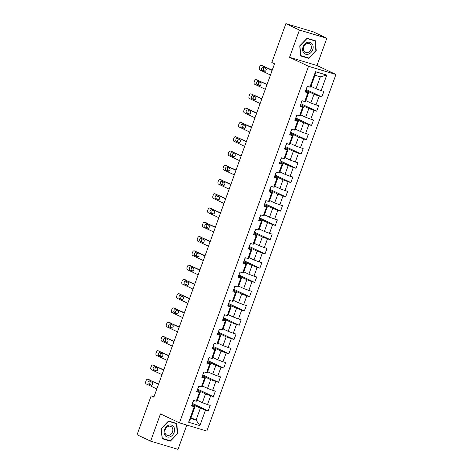 <?xml version="1.0" encoding="UTF-8"?>
<svg xmlns="http://www.w3.org/2000/svg" width="473" height="473" viewBox="0 0 473 473"><rect width="100%" height="100%" fill="white"/><g stroke="black" fill="none" stroke-linecap="round" stroke-linejoin="round"><path stroke-width="0.71" d="M326.831 38.254L299.433 30.053L289.565 57.316L316.963 65.516L326.831 38.254L313.28 31.851L285.887 23.65L271.815 62.525L274.523 63.808L153.855 397.149L151.147 395.866L137.069 434.746L150.621 441.149L178.014 449.35L186.805 425.061M316.963 65.516L335.931 74.48L206.849 431.057L179.456 422.862L308.532 66.285L335.931 74.48M310.962 86.34L316.005 88.723L320.31 76.833L314.983 75.237L310.678 87.133L307.178 86.458L305.191 91.951L307.893 92.755L304.718 101.541L302.011 100.731L300.024 106.218L302.732 107.028L299.551 115.808L296.849 114.998L294.862 120.491L297.564 121.301L294.383 130.081L291.681 129.271L289.695 134.758L292.397 135.568L289.216 144.348L286.514 143.544L284.527 149.03L287.229 149.84L284.054 158.621L281.352 157.811L279.366 163.303L282.068 164.107L278.887 172.893L276.185 172.083L274.198 177.57L276.9 178.38L273.719 187.16L271.017 186.35L269.031 191.843L271.733 192.647L268.558 201.433L265.856 200.623L263.869 206.11L266.571 206.92L263.39 215.7L260.688 214.896L258.701 220.383L261.403 221.193L258.223 229.973L255.521 229.163L253.534 234.649L256.236 235.459L253.061 244.245L250.353 243.435L248.366 248.922L251.068 249.732L247.893 258.512L245.191 257.702L243.205 263.195L245.907 263.999L242.726 272.785L240.024 271.975L238.037 277.462L240.739 278.272L237.558 287.052L234.856 286.248L232.87 291.735L235.572 292.545L232.397 301.325L229.695 300.515L227.708 306.001L230.41 306.811L227.229 315.592L224.527 314.787L222.541 320.274L225.243 321.084L222.062 329.864L219.36 329.054L217.373 334.547L220.075 335.351L216.9 344.137L214.192 343.327L212.206 348.814L214.913 349.624L211.733 358.404L209.031 357.594L207.044 363.087L209.746 363.897L206.565 372.677L203.863 371.867L201.876 377.353L204.578 378.164L201.397 386.944L198.695 386.139L196.709 391.626L199.411 392.436L196.236 401.216L193.534 400.406L191.547 405.899L194.249 406.703L188.621 422.259L199.872 425.623L196.07 420.054L200.375 408.164L192.133 404.267M309.88 87.269L315.509 71.719L326.766 75.083L321.137 90.639L323.839 91.443L321.853 96.935L306.279 89.574M199.872 425.623L205.501 410.073L208.203 410.883L210.189 405.391L207.487 404.586L210.668 395.8L213.37 396.611L215.357 391.124L212.655 390.314L215.836 381.534L218.538 382.344L220.524 376.851L217.822 376.041L220.997 367.261L223.699 368.071L225.686 362.584L222.984 361.774L226.165 352.994L228.867 353.798L230.854 348.311L228.152 347.501L231.332 338.721L234.034 339.531L236.021 334.044L233.319 333.234L236.494 324.448L239.196 325.258L241.189 319.772L238.481 318.962L241.662 310.182L244.364 310.992L246.35 305.499L243.648 304.695L246.829 295.909L249.531 296.719L251.518 291.232L248.816 290.422L251.997 281.642L254.699 282.446L256.685 276.959L253.983 276.149L257.158 267.369L259.86 268.179L261.847 262.692L259.145 261.882L262.326 253.096L265.028 253.906L267.014 248.42L264.312 247.61L267.493 238.83L270.195 239.64L272.182 234.147L269.48 233.343L272.655 224.557L275.357 225.367L277.344 219.88L274.642 219.07L277.822 210.29L280.524 211.094L282.511 205.607L279.809 204.797L282.99 196.017L285.692 196.827L287.679 191.34L284.977 190.53L288.152 181.75L290.86 182.554L292.846 177.068L290.144 176.258L293.319 167.477L296.021 168.287L298.008 162.795L295.306 161.991L298.487 153.205L301.189 154.015L303.175 148.528L300.473 147.718L303.654 138.938L306.356 139.748L308.343 134.255L305.641 133.445L308.816 124.665L311.518 125.475L313.504 119.988L310.802 119.178L313.983 110.398L316.685 111.202L318.672 105.716L315.97 104.905L319.151 96.125L321.853 96.935M304.718 101.541L305.511 101.399L308.692 92.619L305.499 91.112M305.783 90.319L314.019 94.216L310.844 102.996L305.795 100.613M308.692 92.619L307.893 92.755M319.151 96.125L314.019 94.216M315.97 104.905L310.844 102.996M299.551 115.808L300.343 115.672L303.524 106.892L300.331 105.378M300.615 104.592L308.851 108.483L305.676 117.269L300.633 114.88M303.524 106.892L302.732 107.028M313.983 110.398L308.851 108.483M310.802 119.178L305.676 117.269M294.383 130.081L295.176 129.939L298.357 121.159L295.164 119.651M295.454 118.859L303.69 122.755L300.509 131.535L295.465 129.153M298.357 121.159L297.564 121.301M308.816 124.665L303.69 122.755M305.641 133.445L300.509 131.535M289.216 144.348L290.014 144.212L293.189 135.432L289.996 133.918M290.286 133.132L298.522 137.028L295.341 145.808L290.298 143.42M293.189 135.432L292.397 135.568M303.654 138.938L298.522 137.028M300.473 147.718L295.341 145.808M284.054 158.621L284.847 158.485L288.027 149.699L284.835 148.191M285.118 147.399L293.355 151.295L290.18 160.075L285.13 157.692M288.027 149.699L287.229 149.84M298.487 153.205L293.355 151.295M295.306 161.991L290.18 160.075M278.887 172.893L279.679 172.751L282.86 163.971L279.667 162.464M279.951 161.671L288.193 165.568L285.012 174.348L279.969 171.965M282.86 163.971L282.068 164.107M293.319 167.477L288.193 165.568M290.144 176.258L285.012 174.348M273.719 187.16L274.517 187.024L277.692 178.238L274.5 176.731M274.789 175.944L283.025 179.835L279.845 188.621L274.801 186.232M277.692 178.238L276.9 178.38M288.152 181.75L283.025 179.835M284.977 190.53L279.845 188.621M268.558 201.433L269.35 201.291L272.531 192.511L269.338 191.003M269.622 190.211L277.858 194.107L274.683 202.887L269.634 200.505M272.531 192.511L271.733 192.647M282.99 196.017L277.858 194.107M279.809 204.797L274.683 202.887M263.39 215.7L264.182 215.564L267.363 206.784L264.171 205.27M264.454 204.484L272.696 208.374L269.515 217.16L264.472 214.772M267.363 206.784L266.571 206.92M277.822 210.29L272.696 208.374M274.642 219.07L269.515 217.16M258.223 229.973L259.015 229.837L262.196 221.051L259.003 219.543M259.293 218.751L267.529 222.647L264.348 231.427L259.305 229.044M262.196 221.051L261.403 221.193M272.655 224.557L267.529 222.647M269.48 233.343L264.348 231.427M253.061 244.245L253.853 244.103L257.028 235.323L253.835 233.816M254.125 233.023L262.361 236.92L259.18 245.7L254.137 243.311M257.028 235.323L256.236 235.459M267.493 238.83L262.361 236.92M264.312 247.61L259.18 245.7M247.893 258.512L248.686 258.376L251.867 249.59L248.674 248.083M248.958 247.29L257.194 251.187L254.019 259.973L248.969 257.584M251.867 249.59L251.068 249.732M262.326 253.096L257.194 251.187M259.145 261.882L254.019 259.973M242.726 272.785L243.518 272.643L246.699 263.863L243.506 262.355M243.79 261.563L252.032 265.459L248.851 274.239L243.808 271.857M246.699 263.863L245.907 263.999M257.158 267.369L252.032 265.459M253.983 276.149L248.851 274.239M237.558 287.052L238.357 286.916L241.532 278.136L238.339 276.622M238.629 275.836L246.865 279.726L243.684 288.512L238.64 286.124M241.532 278.136L240.739 278.272M251.997 281.642L246.865 279.726M248.816 290.422L243.684 288.512M232.397 301.325L233.189 301.183L236.37 292.403L233.177 290.895M233.461 290.103L241.697 293.999L238.522 302.779L233.473 300.396M236.37 292.403L235.572 292.545M246.829 295.909L241.697 293.999M243.648 304.695L238.522 302.779M227.229 315.592L228.021 315.456L231.202 306.675L228.01 305.162M228.293 304.375L236.535 308.272L233.355 317.052L228.311 314.663M231.202 306.675L230.41 306.811M241.662 310.182L236.535 308.272M238.481 318.962L233.355 317.052M222.062 329.864L222.86 329.728L226.035 320.942L222.842 319.435M223.132 318.642L231.368 322.539L228.187 331.319L223.144 328.936M226.035 320.942L225.243 321.084M236.494 324.448L231.368 322.539M233.319 333.234L228.187 331.319M216.9 344.137L217.692 343.995L220.873 335.215L217.681 333.707M217.964 332.915L226.2 336.811L223.02 345.592L217.976 343.209M220.873 335.215L220.075 335.351M231.332 338.721L226.2 336.811M228.152 347.501L223.02 345.592M211.733 358.404L212.525 358.268L215.706 349.488L212.513 347.974M212.797 347.188L221.033 351.078L217.858 359.864L212.815 357.476M215.706 349.488L214.913 349.624M226.165 352.994L221.033 351.078M222.984 361.774L217.858 359.864M206.565 372.677L207.357 372.535L210.538 363.755L207.345 362.247M207.629 361.455L215.871 365.351L212.69 374.131L207.647 371.748M210.538 363.755L209.746 363.897M220.997 367.261L215.871 365.351M217.822 376.041L212.69 374.131M201.397 386.944L202.196 386.808L205.371 378.028L202.178 376.514M202.468 375.728L210.704 379.624L207.523 388.404L202.479 386.015M205.371 378.028L204.578 378.164M215.836 381.534L210.704 379.624M212.655 390.314L207.523 388.404M196.236 401.216L197.028 401.08L200.209 392.294L197.016 390.787M197.3 389.994L205.536 393.891L202.361 402.671L197.312 400.288M200.209 392.294L199.411 392.436M210.668 395.8L205.536 393.891M207.487 404.586L202.361 402.671M188.621 422.259L190.737 418.457L195.042 406.567L191.849 405.059M191.021 417.671L196.07 420.054L190.737 418.457M195.042 406.567L194.249 406.703M205.501 410.073L200.375 408.164M299.433 30.053L285.887 23.65M289.565 57.316L308.532 66.285M179.456 422.862L160.489 413.893L150.621 441.149M154.009 396.723L151.147 395.866M326.766 75.083L320.31 76.833M314.983 75.237L315.509 71.719M321.137 90.639L316.005 88.723M208.203 410.883L192.635 403.522M193.735 400.471L192.328 403.735M198.902 386.199L197.495 389.462M213.37 396.611L197.797 389.249M204.07 371.926L202.663 375.19M218.538 382.344L202.964 374.977M209.237 357.659L207.824 360.923M223.699 368.071L208.132 360.71M214.399 343.386L212.992 346.65M228.867 353.798L213.299 346.437M219.567 329.119L218.159 332.383M234.034 339.531L218.461 332.17M224.734 314.847L223.321 318.11M239.196 325.258L223.628 317.897M229.896 300.58L228.489 303.837M244.364 310.992L228.796 303.625M235.063 286.307L233.656 289.571M249.531 296.719L233.958 289.358M240.231 272.034L238.818 275.298M254.699 282.446L239.125 275.085M245.398 257.767L243.985 261.031M259.86 268.179L244.293 260.818M250.56 243.494L249.153 246.758M265.028 253.906L249.454 246.545M255.727 229.228L254.32 232.485M270.195 239.64L254.622 232.273M260.895 214.955L259.482 218.219M275.357 225.367L259.789 218.006M266.057 200.682L264.649 203.946M280.524 211.094L264.957 203.733M271.224 186.415L269.817 189.679M285.692 196.827L270.118 189.466M276.392 172.142L274.979 175.406M290.86 182.554L275.286 175.193M281.553 157.876L280.146 161.139M296.021 168.287L280.454 160.926M286.721 143.603L285.314 146.867M301.189 154.015L285.615 146.654M291.888 129.33L290.481 132.594M306.356 139.748L290.783 132.381M297.056 115.063L295.643 118.327M311.518 125.475L295.95 118.114M302.217 100.79L300.81 104.054M316.685 111.202L301.118 103.841M307.385 86.524L305.978 89.787M177.7 433.54L176.772 423.477L168.518 421.011L161.198 428.603L162.127 438.666L170.381 441.132L177.7 433.54L177.334 433.369M307.072 38.272L299.746 45.863L300.68 55.926L308.928 58.398L316.248 50.8L315.32 40.743L307.072 38.272M168.518 440.257L170.381 441.132M315.881 50.629L316.248 50.8M307.066 57.517L308.928 58.398M156.823 388.942L146.181 383.91A1.951 1.188 -73.3 0 1 145.755 381.569L146.086 380.653A1.951 1.188 -73.3 0 1 147.73 379.299A1.951 1.188 -73.3 0 1 147.836 379.334L158.479 384.372M158.579 384.094L147.836 379.334M148.427 384.011A1.561 0.952 106.7 0 1 148.067 382.202A1.561 0.952 106.7 0 1 149.403 381.049A1.561 0.952 106.7 0 1 149.486 381.084L152.087 382.314A1.561 0.952 106.7 0 1 152.448 384.117A1.561 0.952 106.7 0 1 151.112 385.27A1.561 0.952 106.7 0 1 151.029 385.241L148.427 384.011L150.278 384.561A1.561 0.952 106.7 0 1 149.823 383.16A1.561 0.952 106.7 0 1 150.733 381.67M151.632 385.205L150.278 384.561M173.615 426.593A6.338 5.002 115.3 0 0 166.248 426.8A6.338 5.002 115.3 0 0 165.071 435.45A6.338 5.002 115.3 0 0 172.432 435.243A6.338 5.002 115.3 0 0 173.615 426.593M172.083 427.432A4.801 3.79 115.3 0 0 170.901 426.445A4.801 3.79 115.3 0 0 165.905 428.331A4.801 3.79 115.3 0 0 165.615 434.143A4.801 3.79 115.3 0 0 166.798 435.125A4.801 3.79 115.3 0 0 171.788 433.244A4.801 3.79 115.3 0 0 172.083 427.432M170.245 440.771L162.251 438.376L161.346 428.627L168.441 421.272L176.435 423.666L177.334 433.416L170.245 440.771M174.791 422.886L176.435 423.666M303.081 46.845A6.338 5.002 115.3 0 0 305.735 54.229A6.338 5.002 115.3 0 0 312.706 49.724A6.338 5.002 115.3 0 0 310.046 42.339A6.338 5.002 115.3 0 0 303.081 46.845M303.755 46.957A4.801 3.79 115.3 0 0 305.345 52.391A4.801 3.79 115.3 0 0 311.039 49.139A4.801 3.79 115.3 0 0 309.448 43.711A4.801 3.79 115.3 0 0 303.755 46.957M314.983 40.926L315.887 50.676L308.792 58.031L300.798 55.637L299.9 45.893L306.989 38.532L314.983 40.926L313.339 40.146M161.991 374.675L151.342 369.638A1.951 1.188 -73.3 0 1 150.922 367.296L151.254 366.386A1.951 1.188 -73.3 0 1 152.897 365.026A1.951 1.188 -73.3 0 1 152.998 365.067L163.646 370.099M163.747 369.827L152.998 365.067M153.595 369.738A1.561 0.952 106.7 0 1 153.234 367.935A1.561 0.952 106.7 0 1 154.57 366.782A1.561 0.952 106.7 0 1 154.653 366.812L157.255 368.041A1.561 0.952 106.7 0 1 157.615 369.845A1.561 0.952 106.7 0 1 156.279 371.003A1.561 0.952 106.7 0 1 156.196 370.968L153.595 369.738L155.446 370.294A1.561 0.952 106.7 0 1 154.984 368.887A1.561 0.952 106.7 0 1 155.901 367.403M156.799 370.933L155.446 370.294M167.158 360.402L156.51 355.371A1.951 1.188 -73.3 0 1 156.09 353.029L156.421 352.113A1.951 1.188 -73.3 0 1 158.065 350.759A1.951 1.188 -73.3 0 1 158.165 350.795L168.814 355.832M168.908 355.554L158.165 350.795M158.757 355.471A1.561 0.952 106.7 0 1 158.396 353.662A1.561 0.952 106.7 0 1 159.738 352.509A1.561 0.952 106.7 0 1 159.821 352.539L162.422 353.774A1.561 0.952 106.7 0 1 162.783 355.578A1.561 0.952 106.7 0 1 161.441 356.731A1.561 0.952 106.7 0 1 161.358 356.701L158.757 355.471L160.607 356.021A1.561 0.952 106.7 0 1 160.152 354.62A1.561 0.952 106.7 0 1 161.062 353.13M161.967 356.666L160.607 356.021M172.32 346.135L161.677 341.098A1.951 1.188 -73.3 0 1 161.252 338.757L161.583 337.84A1.951 1.188 -73.3 0 1 163.226 336.486A1.951 1.188 -73.3 0 1 163.333 336.528L173.975 341.559M174.076 341.287L163.333 336.528M163.924 341.199A1.561 0.952 106.7 0 1 163.563 339.395A1.561 0.952 106.7 0 1 164.9 338.242A1.561 0.952 106.7 0 1 164.982 338.272L167.584 339.502A1.561 0.952 106.7 0 1 167.945 341.305A1.561 0.952 106.7 0 1 166.608 342.458A1.561 0.952 106.7 0 1 166.526 342.428L163.924 341.199L165.775 341.754A1.561 0.952 106.7 0 1 165.319 340.347A1.561 0.952 106.7 0 1 166.23 338.863M167.129 342.393L165.775 341.754M177.487 331.863L166.839 326.831A1.951 1.188 -73.3 0 1 166.419 324.49L166.75 323.573A1.951 1.188 -73.3 0 1 168.394 322.214A1.951 1.188 -73.3 0 1 168.494 322.255L179.143 327.286M179.243 327.014L168.494 322.255M169.092 326.926A1.561 0.952 106.7 0 1 168.731 325.122A1.561 0.952 106.7 0 1 170.067 323.97A1.561 0.952 106.7 0 1 170.15 323.999L172.751 325.229A1.561 0.952 106.7 0 1 173.112 327.038A1.561 0.952 106.7 0 1 171.776 328.191A1.561 0.952 106.7 0 1 171.693 328.156L169.092 326.926L170.942 327.482A1.561 0.952 106.7 0 1 170.481 326.074A1.561 0.952 106.7 0 1 171.397 324.59M172.296 328.12L170.942 327.482M182.655 317.59L172.006 312.558A1.951 1.188 -73.3 0 1 171.587 310.217L171.918 309.301A1.951 1.188 -73.3 0 1 173.561 307.947A1.951 1.188 -73.3 0 1 173.662 307.982L184.31 313.02M184.411 312.742L173.662 307.982M174.253 312.659A1.561 0.952 106.7 0 1 173.893 310.85A1.561 0.952 106.7 0 1 175.235 309.697A1.561 0.952 106.7 0 1 175.317 309.732L177.919 310.962A1.561 0.952 106.7 0 1 178.28 312.765A1.561 0.952 106.7 0 1 176.937 313.918A1.561 0.952 106.7 0 1 176.855 313.889L174.253 312.659L176.11 313.215A1.561 0.952 106.7 0 1 175.649 311.808A1.561 0.952 106.7 0 1 176.559 310.318M177.464 313.853L176.11 313.215M187.816 303.323L177.174 298.286A1.951 1.188 -73.3 0 1 176.748 295.944L177.085 295.034A1.951 1.188 -73.3 0 1 178.723 293.674A1.951 1.188 -73.3 0 1 178.829 293.715L189.478 298.747M189.572 298.475L178.829 293.715M179.421 298.386A1.561 0.952 106.7 0 1 179.06 296.583A1.561 0.952 106.7 0 1 180.396 295.43A1.561 0.952 106.7 0 1 180.479 295.459L183.081 296.689A1.561 0.952 106.7 0 1 183.441 298.498A1.561 0.952 106.7 0 1 182.105 299.651A1.561 0.952 106.7 0 1 182.022 299.616L179.421 298.386L181.271 298.942A1.561 0.952 106.7 0 1 180.816 297.535A1.561 0.952 106.7 0 1 181.727 296.051M182.625 299.58L181.271 298.942M192.984 289.05L182.341 284.019A1.951 1.188 -73.3 0 1 181.916 281.677L182.247 280.761A1.951 1.188 -73.3 0 1 183.891 279.407A1.951 1.188 -73.3 0 1 183.997 279.442L194.639 284.48M194.74 284.202L183.997 279.442M184.588 284.119A1.561 0.952 106.7 0 1 184.228 282.31A1.561 0.952 106.7 0 1 185.564 281.157A1.561 0.952 106.7 0 1 185.647 281.193L188.248 282.422A1.561 0.952 106.7 0 1 188.609 284.226A1.561 0.952 106.7 0 1 187.273 285.379A1.561 0.952 106.7 0 1 187.19 285.349L184.588 284.119L186.439 284.669A1.561 0.952 106.7 0 1 185.984 283.268A1.561 0.952 106.7 0 1 186.894 281.778M187.793 285.314L186.439 284.669M198.152 274.783L187.503 269.746A1.951 1.188 -73.3 0 1 187.083 267.405L187.414 266.488A1.951 1.188 -73.3 0 1 189.058 265.134A1.951 1.188 -73.3 0 1 189.159 265.176L199.807 270.207M199.908 269.935L189.159 265.176M189.756 269.846A1.561 0.952 106.7 0 1 189.395 268.043A1.561 0.952 106.7 0 1 190.731 266.89A1.561 0.952 106.7 0 1 190.814 266.92L193.416 268.15A1.561 0.952 106.7 0 1 193.776 269.953A1.561 0.952 106.7 0 1 192.434 271.106A1.561 0.952 106.7 0 1 192.357 271.076L189.756 269.846L191.606 270.402A1.561 0.952 106.7 0 1 191.145 268.995A1.561 0.952 106.7 0 1 192.062 267.511M192.96 271.041L191.606 270.402M203.319 260.511L192.671 255.479A1.951 1.188 -73.3 0 1 192.251 253.138L192.582 252.221A1.951 1.188 -73.3 0 1 194.226 250.861A1.951 1.188 -73.3 0 1 194.326 250.903L204.975 255.94M205.069 255.662L194.326 250.903M194.917 255.574A1.561 0.952 106.7 0 1 194.557 253.77A1.561 0.952 106.7 0 1 195.899 252.617A1.561 0.952 106.7 0 1 195.982 252.647L198.577 253.877A1.561 0.952 106.7 0 1 198.938 255.686A1.561 0.952 106.7 0 1 197.602 256.839A1.561 0.952 106.7 0 1 197.519 256.804L194.917 255.574L196.768 256.13A1.561 0.952 106.7 0 1 196.313 254.722A1.561 0.952 106.7 0 1 197.223 253.238M198.128 256.774L196.768 256.13M208.481 246.244L197.838 241.206A1.951 1.188 -73.3 0 1 197.412 238.865L197.744 237.949A1.951 1.188 -73.3 0 1 199.387 236.595A1.951 1.188 -73.3 0 1 199.494 236.636L210.136 241.668M210.237 241.396L199.494 236.636M200.085 241.307A1.561 0.952 106.7 0 1 199.724 239.504A1.561 0.952 106.7 0 1 201.06 238.345A1.561 0.952 106.7 0 1 201.143 238.38L203.745 239.61A1.561 0.952 106.7 0 1 204.105 241.413A1.561 0.952 106.7 0 1 202.769 242.566A1.561 0.952 106.7 0 1 202.686 242.537L200.085 241.307L201.936 241.863A1.561 0.952 106.7 0 1 201.48 240.455A1.561 0.952 106.7 0 1 202.391 238.966M203.289 242.501L201.936 241.863M213.648 231.971L203 226.939A1.951 1.188 -73.3 0 1 202.58 224.592L202.911 223.682A1.951 1.188 -73.3 0 1 204.555 222.322A1.951 1.188 -73.3 0 1 204.655 222.363L215.304 227.395M215.404 227.123L204.655 222.363M205.252 227.034A1.561 0.952 106.7 0 1 204.892 225.231A1.561 0.952 106.7 0 1 206.228 224.078A1.561 0.952 106.7 0 1 206.311 224.107L208.912 225.337A1.561 0.952 106.7 0 1 209.273 227.146A1.561 0.952 106.7 0 1 207.937 228.299A1.561 0.952 106.7 0 1 207.854 228.264L205.252 227.034L207.103 227.59A1.561 0.952 106.7 0 1 206.642 226.183A1.561 0.952 106.7 0 1 207.558 224.699M208.457 228.228L207.103 227.59M218.816 217.698L208.167 212.667A1.951 1.188 -73.3 0 1 207.748 210.325L208.079 209.409A1.951 1.188 -73.3 0 1 209.722 208.055A1.951 1.188 -73.3 0 1 209.823 208.09L220.471 213.128M220.572 212.85L209.823 208.09M210.414 212.767A1.561 0.952 106.7 0 1 210.053 210.958A1.561 0.952 106.7 0 1 211.396 209.805A1.561 0.952 106.7 0 1 211.478 209.841L214.08 211.07A1.561 0.952 106.7 0 1 214.44 212.874A1.561 0.952 106.7 0 1 213.098 214.027A1.561 0.952 106.7 0 1 213.016 213.997L210.414 212.767L212.265 213.317A1.561 0.952 106.7 0 1 211.809 211.916A1.561 0.952 106.7 0 1 212.72 210.426M213.625 213.962L212.265 213.317M223.977 203.431L213.335 198.394A1.951 1.188 -73.3 0 1 212.909 196.053L213.24 195.142A1.951 1.188 -73.3 0 1 214.884 193.782A1.951 1.188 -73.3 0 1 214.99 193.824L225.633 198.855M225.733 198.583L214.99 193.824M215.582 198.494A1.561 0.952 106.7 0 1 215.221 196.691A1.561 0.952 106.7 0 1 216.557 195.538A1.561 0.952 106.7 0 1 216.64 195.568L219.241 196.798A1.561 0.952 106.7 0 1 219.602 198.601A1.561 0.952 106.7 0 1 218.266 199.754A1.561 0.952 106.7 0 1 218.183 199.724L215.582 198.494L217.432 199.05A1.561 0.952 106.7 0 1 216.977 197.643A1.561 0.952 106.7 0 1 217.887 196.159M218.786 199.689L217.432 199.05M229.145 189.159L218.496 184.127A1.951 1.188 -73.3 0 1 218.077 181.786L218.408 180.869A1.951 1.188 -73.3 0 1 220.051 179.509A1.951 1.188 -73.3 0 1 220.152 179.551L230.8 184.588M230.901 184.31L220.152 179.551M220.749 184.228A1.561 0.952 106.7 0 1 220.388 182.418A1.561 0.952 106.7 0 1 221.725 181.265A1.561 0.952 106.7 0 1 221.807 181.295L224.409 182.525A1.561 0.952 106.7 0 1 224.77 184.334A1.561 0.952 106.7 0 1 223.433 185.487A1.561 0.952 106.7 0 1 223.351 185.457L220.749 184.228L222.6 184.777A1.561 0.952 106.7 0 1 222.139 183.37A1.561 0.952 106.7 0 1 223.055 181.886M223.954 185.422L222.6 184.777M234.312 174.892L223.664 169.854A1.951 1.188 -73.3 0 1 223.244 167.513L223.575 166.597A1.951 1.188 -73.3 0 1 225.219 165.243A1.951 1.188 -73.3 0 1 225.319 165.284L235.968 170.315M236.068 170.044L225.319 165.284M225.917 169.955A1.561 0.952 106.7 0 1 225.556 168.151A1.561 0.952 106.7 0 1 226.892 166.993A1.561 0.952 106.7 0 1 226.975 167.028L229.576 168.258A1.561 0.952 106.7 0 1 229.937 170.061A1.561 0.952 106.7 0 1 228.595 171.214A1.561 0.952 106.7 0 1 228.512 171.185L225.917 169.955L227.767 170.511A1.561 0.952 106.7 0 1 227.306 169.103A1.561 0.952 106.7 0 1 228.223 167.619M229.121 171.149L227.767 170.511M239.48 160.619L228.831 155.587A1.951 1.188 -73.3 0 1 228.412 153.24L228.743 152.33A1.951 1.188 -73.3 0 1 230.381 150.97A1.951 1.188 -73.3 0 1 230.487 151.011L241.135 156.043M241.23 155.771L230.487 151.011M231.078 155.682A1.561 0.952 106.7 0 1 230.718 153.879A1.561 0.952 106.7 0 1 232.06 152.726A1.561 0.952 106.7 0 1 232.137 152.755L234.738 153.985A1.561 0.952 106.7 0 1 235.099 155.794A1.561 0.952 106.7 0 1 233.763 156.947A1.561 0.952 106.7 0 1 233.68 156.912L231.078 155.682L232.929 156.238A1.561 0.952 106.7 0 1 232.474 154.831A1.561 0.952 106.7 0 1 233.384 153.347M234.283 156.876L232.929 156.238M244.642 146.346L233.999 141.315A1.951 1.188 -73.3 0 1 233.573 138.973L233.904 138.057A1.951 1.188 -73.3 0 1 235.548 136.703A1.951 1.188 -73.3 0 1 235.655 136.738L246.297 141.776M246.398 141.498L235.655 136.738M236.246 141.415A1.561 0.952 106.7 0 1 235.885 139.606A1.561 0.952 106.7 0 1 237.221 138.453A1.561 0.952 106.7 0 1 237.304 138.488L239.906 139.718A1.561 0.952 106.7 0 1 240.266 141.522A1.561 0.952 106.7 0 1 238.93 142.675A1.561 0.952 106.7 0 1 238.847 142.645L236.246 141.415L238.096 141.965A1.561 0.952 106.7 0 1 237.641 140.564A1.561 0.952 106.7 0 1 238.552 139.074M239.45 142.609L238.096 141.965M249.809 132.079L239.161 127.042A1.951 1.188 -73.3 0 1 238.741 124.701L239.072 123.79A1.951 1.188 -73.3 0 1 240.716 122.43A1.951 1.188 -73.3 0 1 240.816 122.472L251.465 127.503M251.565 127.231L240.816 122.472M241.413 127.142A1.561 0.952 106.7 0 1 241.053 125.339A1.561 0.952 106.7 0 1 242.389 124.186A1.561 0.952 106.7 0 1 242.472 124.216L245.073 125.446A1.561 0.952 106.7 0 1 245.434 127.249A1.561 0.952 106.7 0 1 244.098 128.408A1.561 0.952 106.7 0 1 244.015 128.372L241.413 127.142L243.264 127.698A1.561 0.952 106.7 0 1 242.803 126.291A1.561 0.952 106.7 0 1 243.719 124.807M244.618 128.337L243.264 127.698M254.977 117.807L244.328 112.775A1.951 1.188 -73.3 0 1 243.908 110.434L244.239 109.517A1.951 1.188 -73.3 0 1 245.883 108.163A1.951 1.188 -73.3 0 1 245.984 108.199L256.632 113.236M256.733 112.958L245.984 108.199M246.575 112.876A1.561 0.952 106.7 0 1 246.214 111.066A1.561 0.952 106.7 0 1 247.556 109.913A1.561 0.952 106.7 0 1 247.639 109.943L250.241 111.173A1.561 0.952 106.7 0 1 250.601 112.982A1.561 0.952 106.7 0 1 249.259 114.135A1.561 0.952 106.7 0 1 249.176 114.105L246.575 112.876L248.426 113.425A1.561 0.952 106.7 0 1 247.97 112.018A1.561 0.952 106.7 0 1 248.881 110.534M249.785 114.07L248.426 113.425M260.138 103.54L249.496 98.502A1.951 1.188 -73.3 0 1 249.07 96.161L249.401 95.244A1.951 1.188 -73.3 0 1 251.045 93.891A1.951 1.188 -73.3 0 1 251.151 93.932L261.794 98.963M261.894 98.691L251.151 93.932M251.742 98.603A1.561 0.952 106.7 0 1 251.382 96.799A1.561 0.952 106.7 0 1 252.718 95.647A1.561 0.952 106.7 0 1 252.801 95.676L255.402 96.906A1.561 0.952 106.7 0 1 255.763 98.709A1.561 0.952 106.7 0 1 254.427 99.862A1.561 0.952 106.7 0 1 254.344 99.833L251.742 98.603L253.593 99.159A1.561 0.952 106.7 0 1 253.138 97.751A1.561 0.952 106.7 0 1 254.048 96.267M254.947 99.797L253.593 99.159M265.306 89.267L254.657 84.235A1.951 1.188 -73.3 0 1 254.238 81.894L254.569 80.978A1.951 1.188 -73.3 0 1 256.212 79.618A1.951 1.188 -73.3 0 1 256.313 79.659L266.961 84.691M267.062 84.419L256.313 79.659M256.91 84.33A1.561 0.952 106.7 0 1 256.549 82.527A1.561 0.952 106.7 0 1 257.886 81.374A1.561 0.952 106.7 0 1 257.968 81.403L260.57 82.633A1.561 0.952 106.7 0 1 260.93 84.442A1.561 0.952 106.7 0 1 259.594 85.595A1.561 0.952 106.7 0 1 259.511 85.56L256.91 84.33L258.761 84.886A1.561 0.952 106.7 0 1 258.299 83.479A1.561 0.952 106.7 0 1 259.216 81.995M260.115 85.524L258.761 84.886M270.473 74.994L259.825 69.963A1.951 1.188 -73.3 0 1 259.405 67.621L259.736 66.705A1.951 1.188 -73.3 0 1 261.38 65.351A1.951 1.188 -73.3 0 1 261.48 65.386L272.129 70.424M272.229 70.146L261.48 65.386M262.072 70.063A1.561 0.952 106.7 0 1 261.711 68.254A1.561 0.952 106.7 0 1 263.053 67.101A1.561 0.952 106.7 0 1 263.136 67.136L265.737 68.366A1.561 0.952 106.7 0 1 266.098 70.17A1.561 0.952 106.7 0 1 264.756 71.322A1.561 0.952 106.7 0 1 264.673 71.293L262.072 70.063L263.928 70.613A1.561 0.952 106.7 0 1 263.467 69.212A1.561 0.952 106.7 0 1 264.383 67.722M265.282 71.257L263.928 70.613M149.58 379.849L147.73 379.299M154.748 365.582L152.897 365.026M159.915 351.309L158.065 350.759M165.077 337.042L163.226 336.486M170.245 322.769L168.394 322.214M175.412 308.497L173.561 307.947M180.574 294.23L178.723 293.674M185.741 279.957L183.891 279.407M190.909 265.69L189.058 265.134M196.076 251.417L194.226 250.861M201.238 237.15L199.387 236.595M206.405 222.878L204.555 222.322M211.573 208.605L209.722 208.055M216.735 194.338L214.884 193.782M221.902 180.065L220.051 179.509M227.07 165.798L225.219 165.243M232.237 151.526L230.381 150.97M237.399 137.253L235.548 136.703M242.566 122.986L240.716 122.43M247.734 108.713L245.883 108.163M252.895 94.446L251.045 93.891M258.063 80.174L256.212 79.618M263.23 65.901L261.38 65.351"/></g></svg>
